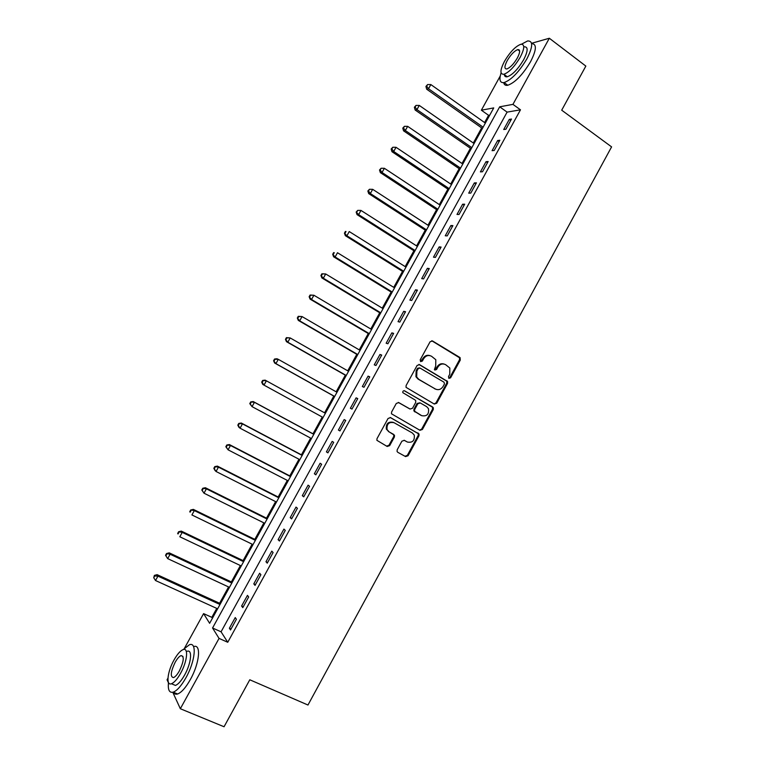 <?xml version="1.0" encoding="UTF-8"?>
<svg xmlns="http://www.w3.org/2000/svg" width="765" height="765" viewBox="0 0 765 765"><rect width="100%" height="100%" fill="white"/><g stroke="black" fill="none" stroke-linecap="round" stroke-linejoin="round"><path stroke-width="1.15" d="M448.912 378.359L450.604 377.805L460.329 359.98L459.755 357.398L432.55 340.989L430.093 341.764L420.215 359.799L420.635 361.625L422.366 361.07L423.638 358.737C425.742 355.62 428.362 354.788 431.508 356.232L435.811 359.722L435.706 365.899L434.405 369.562L434.855 370.04L436.566 369.485L437.829 367.162C439.923 364.064 442.514 363.232 445.622 364.656L449.83 368.032L449.763 374.248L448.5 376.562L448.912 378.359M448.749 378.245L449.81 377.537L459.526 359.741L459.526 357.762L431.737 340.75M420.511 361.539L422.882 358.498L423.638 358.737M434.711 369.935L437.054 366.913L437.829 367.162M397.198 449.772L397.073 451.474L397.819 452.325L405.593 456.6L408.061 455.758L418.952 435.801L419.048 434.032L390.571 417.623L388.075 418.455L377.011 438.641L376.877 440.315L387.186 446.473L389.681 445.622L394.386 437.016L394.511 435.304L389.06 431.833L387.052 429.509C386.574 423.982 388.916 421.716 394.051 422.701L412.354 432.98L414.248 435.094C414.859 440.64 412.574 442.954 407.401 442.046L404.36 440.353L401.893 441.195L397.198 449.772M531.551 43.299L549.327 38.25L585.847 66.086L561.701 110.189L611.589 146.88L307.97 705.024L249.782 679.779L224.059 726.75L180.339 708.734L172.794 692.287M549.327 38.25L512.942 104.365L499.698 106.813L212.555 627.998L219.048 638.402L180.339 708.734M520.477 109.816L507.099 112.12L221.066 631.804L227.75 642.275L520.477 109.816L512.942 104.365M227.75 642.275L219.048 638.402M434.291 404.054L436.719 403.241L447.554 383.399L447.582 381.477L419.583 364.656L417.116 365.441L406.119 385.522L406.033 387.339L434.291 404.054M433.267 409.562L422.404 429.461L419.966 430.293L391.47 413.789L391.584 412.048L396.308 403.423L398.795 402.61L410.088 409.046L412.555 408.233L415.663 402.543L415.749 400.726L415.06 399.971L402.83 392.665C402.658 391.183 403.251 390.571 404.637 390.839L433.334 407.716L433.267 409.562L432.502 409.246L421.658 429.117L422.404 429.461M509.289 119.388L503.714 129.524L505.914 129.209L511.517 119.034L509.289 119.388L510.743 120.43M497.661 140.521L492.077 150.686L494.228 150.456L499.841 140.253L497.661 140.521L499.124 141.554M486.014 161.702L480.41 171.886L482.524 171.743L488.147 161.52L486.014 161.702L487.487 162.725M474.329 182.931L468.716 193.143L470.791 193.086L476.423 182.835L474.329 182.931L475.811 183.944M462.634 204.207L457.001 214.439L459.029 214.468L464.68 204.198L462.634 204.207L464.116 205.202M450.901 225.532L445.259 235.783L447.238 235.897L452.899 225.608L450.901 225.532L452.402 226.517M439.148 246.904L433.487 257.183L435.428 257.375L441.099 247.057L439.148 246.904L440.65 247.879M427.358 268.324L421.697 278.623L423.59 278.9L429.27 268.563L427.358 268.324L428.878 269.28M415.558 289.792L409.877 300.109L411.723 300.482L417.422 290.117L415.558 289.792L417.078 290.738M403.719 311.307L398.03 321.644L399.827 322.103L405.546 311.718L403.719 311.307L405.259 312.235M391.862 332.861L386.153 343.227L387.912 343.772L393.631 333.368L391.862 332.861L393.401 333.789M379.976 354.472L374.257 364.857L375.969 365.488L381.706 355.065L379.976 354.472L381.525 355.381M368.061 376.131L362.333 386.545L363.997 387.262L369.744 376.81L368.061 376.131L369.619 377.03M356.117 397.838L350.38 408.271L351.996 409.074L357.752 398.603L356.117 397.838L357.695 398.718M344.154 419.583L338.398 430.045L339.966 430.944L345.742 420.444L344.154 419.583L345.732 420.463M332.163 441.386L326.397 451.876L327.917 452.861L333.703 442.333L332.163 441.386M320.143 463.236L314.358 473.745L315.84 474.826L321.635 464.269L320.143 463.236M308.094 485.144L302.299 495.672L303.734 496.839L309.548 486.263L308.094 485.144M296.017 507.09L290.212 517.637L291.599 518.899L297.422 508.304L296.017 507.09M283.92 529.084L278.106 539.66L279.435 541.008L285.278 530.394L283.92 529.084M271.795 551.135L265.962 561.73L267.243 563.174L273.095 552.531L271.795 551.135M259.641 573.234L253.789 583.858L255.032 585.388L260.894 574.716L259.641 573.234M247.458 595.38L241.597 606.023L242.782 607.649L248.663 596.958L247.458 595.38M235.247 617.575L229.376 628.247L230.514 629.958L236.404 619.248L235.247 617.575M489.763 115.123L488.577 115.324L484.589 122.553M481.644 127.898L473.315 143.007M470.418 148.267L462.022 163.49M459.163 168.673L450.7 184.03M447.888 189.127L439.359 204.609M436.595 209.629L427.989 225.226M425.264 230.169L416.6 245.89M413.922 250.748L405.182 266.603M402.543 271.384L393.736 287.363M391.154 292.058L382.271 308.161M379.727 312.77L370.786 328.998M368.281 333.53L359.263 349.892M356.815 354.338L347.721 370.824M345.321 375.185L336.16 391.804M333.798 396.079L324.57 412.823M322.247 417.04L313.009 433.803M310.628 438.116L301.42 454.831M298.981 459.239L289.801 475.897M287.315 480.41L278.164 497.001M275.62 501.62L266.497 518.163M263.896 522.887L254.812 539.363M252.154 544.192L243.098 560.611M240.382 565.545L231.365 581.907M228.582 586.946L219.593 603.25M216.763 608.395L211.829 617.336L212.421 618.254M168.453 682.82L167.066 679.789L167.946 678.192M184.499 648.204L203.586 613.616L209.629 623.312L493.731 107.913L481.367 110.198L500.234 76.012M211.829 617.336L203.586 613.616M488.577 115.324L481.367 110.198M507.099 112.12L499.698 106.813M221.066 631.804L212.555 627.998M338.398 430.045L339.985 430.915M326.397 451.876L327.984 452.727M314.358 473.745L315.964 474.587M302.299 495.672L303.915 496.495M290.212 517.637L291.838 518.46M278.106 539.66L279.732 540.463M265.962 561.73L267.597 562.524M253.789 583.858L255.443 584.632M241.597 606.023L243.26 606.788M229.376 628.247L231.04 628.993M444.14 364.064C441.233 363.155 438.871 364.111 437.054 366.913M429.987 355.62C427.052 354.74 424.69 355.696 422.882 358.498M434.09 403.939L435.945 402.935L446.77 383.122L446.798 381.209L418.885 364.427M444.436 384.001L444.025 382.204L419.975 368.032L418.245 368.587L416.896 371.044L416.686 377.011L418.847 379.364L435.323 389.003C438.441 390.389 441.032 389.538 443.107 386.44L444.436 384.001M419.536 367.879L417.499 368.328L418.245 368.587M435.734 389.213L418.092 379.096L415.94 376.734L416.15 370.786L417.499 368.328M419.622 430.102L421.658 429.117M398.297 402.419L409.677 408.864M404.149 390.686L432.674 406.999M421.706 415.672C426.966 416.59 429.213 414.228 428.438 408.587L426.641 406.636L420.272 402.964L417.814 403.777L414.707 409.457L414.62 411.254L421.735 415.691M419.889 402.811L417.068 403.471L417.814 403.777M420.951 415.347L413.884 410.929L413.97 409.141L417.068 403.471M432.502 409.246L432.569 407.401L431.909 406.693M406.942 441.807L404.083 440.229M393.344 422.357C388.209 421.372 385.876 423.638 386.344 429.155L389.06 431.833M386.574 446.138L388.974 445.24L393.679 436.652L393.793 434.941L393.057 434.09L388.352 431.47M404.962 456.256L407.334 455.366L418.206 435.438L418.302 433.669L390.179 417.461M485.364 123.098L430.848 84.571L428.534 88.74L426.669 89.199L482.419 128.444M426.679 86.225L427.606 84.561L425.942 86.416L426.679 86.225L428.534 88.74L483.107 127.181M427.606 84.561L430.848 84.571M426.669 89.199L425.942 86.416M474.09 143.543L419.268 105.427L416.944 109.605L415.127 109.997L471.192 148.802M415.099 107.09L416.026 105.417L414.372 107.243L415.099 107.09L416.944 109.605L471.833 147.635M416.026 105.417L419.268 105.427M415.127 109.997L414.372 107.243M462.806 164.026L407.659 126.34L405.335 130.528L403.557 130.825L459.947 169.208M403.49 127.994L404.417 126.321L402.782 128.118L403.49 127.994L405.335 130.528L460.54 168.128M404.417 126.321L407.659 126.34M403.557 130.825L402.782 128.118M451.484 184.556L396.031 147.291L393.698 151.489L391.967 151.709L448.673 189.653M391.852 148.946L392.789 147.263L391.164 149.032L391.852 148.946L393.698 151.489L449.218 188.668M392.789 147.263L396.031 147.291M391.967 151.709L391.164 149.032M440.143 205.125L384.374 168.29L382.031 172.488L380.348 172.632L437.379 210.145M380.195 169.935L381.133 168.252L379.526 170.002L380.195 169.935L382.031 172.488L437.876 209.247M381.133 168.252L384.374 168.29M380.348 172.632L379.526 170.002M501.094 72.838C498.914 79.876 499.908 83.117 504.097 82.572C511.402 79.895 518.995 71.996 526.865 58.886C532.995 46.742 533.243 40.765 527.611 40.956L521.52 44.188M503.695 82.649C504.125 84.819 505.483 85.69 507.778 85.259C515.122 82.61 522.725 74.75 530.585 61.659C536.571 49.849 536.915 43.844 531.618 43.634M518.527 50.194L519.024 49.773M524.207 46.799C528.271 46.675 528.089 50.978 523.671 59.718C518.02 69.137 512.56 74.827 507.281 76.768C505.531 77.102 504.546 76.376 504.326 74.607M520.257 57.174C524.685 48.425 524.886 44.121 520.841 44.274C515.514 46.302 510.045 51.991 504.451 61.363C500.004 70.084 499.813 74.387 503.886 74.282C509.146 72.312 514.606 66.612 520.257 57.174M507.205 60.636C504.336 66.259 504.212 69.032 506.832 68.955C510.226 67.683 513.745 64.011 517.389 57.93C520.238 52.297 520.363 49.534 517.762 49.62C514.329 50.92 510.81 54.592 507.205 60.636M504.881 75.008L504.632 75.745M168.491 682.533C167.745 689.877 169.323 693.09 173.234 692.162C177.117 690.642 181.353 685.823 185.952 677.714C195.285 661.237 197.093 641.586 189.414 644.761L183.218 649.571M173.416 692.239C174.286 693.998 175.682 694.572 177.604 693.989C181.506 692.478 185.752 687.668 190.342 679.569C199.655 663.121 201.377 643.47 193.66 646.616M187.1 651.302C192.656 649.016 191.298 663.226 184.614 675.026C181.305 680.86 178.245 684.331 175.443 685.43L172.469 684.178M180.588 673.315C187.282 661.495 188.697 647.295 183.17 649.59C180.358 650.699 177.308 654.171 174.009 660.004C167.449 671.488 165.737 686.014 171.436 683.738C174.219 682.638 177.27 679.157 180.588 673.315M175.147 662.308C170.652 671.861 170.098 676.958 173.492 677.608C175.281 676.891 177.251 674.654 179.383 670.886C183.887 661.266 184.441 656.169 181.047 655.605C179.249 656.313 177.279 658.55 175.147 662.308M428.782 225.742L372.689 189.328L370.346 193.545L368.701 193.602L426.057 230.676M368.51 190.982L369.447 189.29L367.85 191.001L368.51 190.982L370.346 193.545L426.507 229.873M369.447 189.29L372.689 189.328M368.701 193.602L367.85 191.001M417.394 246.407L360.975 210.423L358.632 214.649L357.035 214.621L414.716 251.255M356.806 212.068L357.743 210.375L356.165 212.058L358.632 214.649L415.118 250.538M357.743 210.375L360.975 210.423M357.035 214.621L356.165 212.058M405.986 267.109L349.242 231.556L346.899 235.792L345.34 235.687L403.346 271.881M345.063 233.201L346.01 231.508L345.378 231.47L344.441 233.162L346.899 235.792L403.7 271.25M345.378 231.47L346.01 231.508M345.34 235.687L344.441 233.162M394.549 287.85L337.489 252.737L335.127 256.983L333.617 256.791L391.957 292.546M333.301 254.382L334.248 252.68L333.636 252.613L332.699 254.305L335.127 256.983L392.254 292.01M333.636 252.613L334.248 252.68M333.617 256.791L332.699 254.305M383.083 308.649L325.699 273.966L323.337 278.221L321.874 277.944L380.54 313.258M321.52 275.601L322.457 273.908L321.874 273.803L320.927 275.496L323.337 278.221L380.788 312.809M321.874 273.803L325.699 273.966L322.457 273.908M321.874 277.944L320.927 275.496M371.599 329.486L313.889 295.242L311.527 299.507L310.102 299.144L369.103 334.018M309.701 296.877L310.647 295.175L310.083 295.032L309.137 296.734L311.527 299.507L369.294 333.655M310.083 295.032L313.889 295.242L310.647 295.175M310.102 299.144L309.137 296.734M360.086 350.37L302.051 316.567L299.679 320.841L298.302 320.392L357.637 354.817M297.862 318.192L298.809 316.49L298.264 316.318L297.317 318.02L299.679 320.841L357.781 354.549M298.264 316.318L302.051 316.567L298.809 316.49M298.302 320.392L297.317 318.02M348.553 371.293L290.184 337.939L287.812 342.213L286.473 341.687L346.143 375.653M285.995 339.564L286.952 337.853L286.416 337.642L285.469 339.354L287.812 342.213L346.239 375.491M286.416 337.642L290.184 337.939L286.952 337.853M286.473 341.687L285.469 339.354M336.992 392.263L278.297 359.349L275.916 363.643L274.625 363.021L334.63 396.547M274.109 360.975L275.056 359.263L274.539 359.024L273.593 360.736L275.916 363.643L334.678 396.471M274.539 359.024L276.997 358.756L278.297 359.349L275.056 359.263M274.625 363.021L273.593 360.736M325.402 413.282L266.383 380.817L263.992 385.111L323.088 417.499M262.644 380.444L265.13 380.128L266.383 380.817L262.644 380.444L261.697 382.156L262.185 382.433L263.141 380.721M262.185 382.433L263.992 385.111L262.749 384.413L261.697 382.156M313.841 434.262L253.234 401.558L254.439 402.323L252.048 406.636L311.47 438.565M313.793 434.348L254.439 402.323L250.719 401.912L249.773 403.633L250.241 403.939L251.197 402.218M250.241 403.939L252.048 406.636L249.773 403.633M250.719 401.912L253.234 401.558M302.261 455.271L241.31 423.026L242.467 423.887L240.076 428.199L299.832 459.689M302.156 455.452L242.467 423.887L238.776 423.428L237.819 425.149L238.278 425.503L239.235 423.772M238.278 425.503L240.076 428.199L238.929 427.329L237.819 425.149M238.776 423.428L241.31 423.026M290.652 476.337L229.366 444.551L230.475 445.488L228.075 449.82L288.166 480.85M290.499 476.614L230.475 445.488L226.794 444.991L225.838 446.722L226.277 447.104L227.234 445.373M226.277 447.104L228.075 449.82L225.838 446.722M226.794 444.991L229.366 444.551M279.015 497.441L217.384 466.115L218.455 467.147L216.046 471.479L276.471 502.06M278.814 497.814L218.455 467.147L214.793 466.602L213.837 468.333L214.257 468.754L215.214 467.023M214.257 468.754L216.046 471.479L214.994 470.437L213.837 468.333M214.793 466.602L217.384 466.115M267.358 518.584L205.383 487.726L206.407 488.845L203.997 493.196L264.757 523.308M267.1 519.053L206.407 488.845L202.763 488.261L201.797 490.002L202.199 490.451L203.165 488.711M202.199 490.451L203.997 493.196L201.797 490.002M202.763 488.261L205.383 487.726M255.673 539.784L193.363 509.385L194.329 510.599L191.91 514.95L253.014 544.613M255.367 540.348L194.329 510.599L190.705 509.978L189.749 511.709L190.131 512.196L191.097 510.456M190.131 512.196L189.749 511.709M190.705 509.978L193.363 509.385M243.968 561.022L181.305 531.101L182.233 532.392L179.804 536.762L241.243 565.957M243.605 561.682L182.233 532.392L178.628 531.732L177.662 533.473L178.025 533.989L178.991 532.249M178.025 533.989L177.662 533.473M178.628 531.732L181.305 531.101M232.235 582.318L169.228 552.856L170.098 554.243L167.669 558.613L229.452 587.357M231.814 583.073L170.098 554.243L166.521 553.535L165.546 555.275L165.89 555.839L166.866 554.09M167.669 558.613L165.89 555.839M166.521 553.535L169.228 552.856M220.473 603.652L157.112 574.658L157.944 576.141L155.515 580.52L217.633 608.797M220.004 604.503L157.944 576.141L154.712 575.978L154.377 575.385L153.736 577.728L154.712 575.978M155.515 580.52L153.736 577.728M154.377 575.385L157.112 574.658M449.81 377.537L450.604 377.805M421.611 360.822L422.366 361.07M435.792 369.227L436.566 369.485M431.776 340.779L432.55 340.989M458.952 357.169L459.755 357.398M459.526 359.741L460.329 359.98M418.933 364.436L419.583 364.656M446.177 380.549L446.97 380.827M446.77 383.122L447.554 383.399M435.945 402.935L436.719 403.241M416.15 370.786L416.896 371.044M418.092 379.096L418.847 379.364M434.549 388.716L435.323 389.003M409.361 408.73L410.088 409.046M413.97 409.141L414.707 409.457M414.573 411.704L415.319 412.029M406.674 441.673L407.401 442.046M393.057 434.09L393.765 434.453M393.679 436.652L394.386 437.016M388.974 445.24L389.681 445.622M417.604 432.894L418.35 433.248M418.206 435.438L418.952 435.801M407.334 455.366L408.061 455.758M459.526 357.762L460.329 357.991M446.798 381.209L447.582 381.477M415.94 376.734L416.686 377.011M413.884 410.929L414.62 411.254M432.569 407.401L433.334 407.716M386.344 429.155L387.052 429.509M393.793 434.941L394.511 435.304M418.302 433.669L419.048 434.032M519.636 51.016L517.762 49.62M507.281 76.768L503.886 74.282M504.097 82.572L507.778 85.259M182.95 656.418L181.047 655.605M175.443 685.43L171.436 683.738M173.234 692.162L177.604 693.989"/></g></svg>
